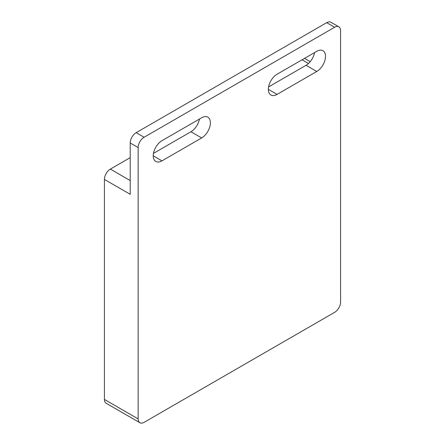 <?xml version="1.0" encoding="UTF-8"?>
<svg xmlns="http://www.w3.org/2000/svg" width="445" height="445" viewBox="0 0 445 445"><rect width="100%" height="100%" fill="white"/><g stroke="black" fill="none" stroke-linecap="round" stroke-linejoin="round"><path stroke-width="0.67" d="M316.768 71.478A12.349 7.131 -60 0 0 324.839 60.598A12.349 7.131 -60 0 0 322.948 50.702A12.349 7.131 -60 0 0 316.768 51.314L277.079 74.232A12.349 7.131 -60 0 0 269.008 85.112A12.349 7.131 -60 0 0 270.905 95.008A12.349 7.131 -60 0 0 277.079 94.396L316.768 71.478L306.054 65.293A12.349 7.131 120 0 0 314.559 52.588M334.634 27.251L144.108 137.249A8.422 4.862 120 0 0 138.15 147.562L138.15 418.895A8.422 4.862 120 0 0 139.897 422.75A8.422 4.862 120 0 0 144.108 422.333L334.634 312.334A8.422 4.862 120 0 0 340.586 302.022L340.586 30.688A8.422 4.862 120 0 0 338.84 26.834A8.422 4.862 120 0 0 334.634 27.251L326.691 22.667A8.422 4.862 -60 0 1 330.902 22.25L338.84 26.834M201.663 137.939A12.349 7.131 120 0 0 209.729 127.053A12.349 7.131 120 0 0 207.837 117.157A12.349 7.131 120 0 0 201.663 117.769L161.969 140.687A12.349 7.131 120 0 0 153.903 151.567A12.349 7.131 120 0 0 155.794 161.463A12.349 7.131 120 0 0 161.969 160.851L201.663 137.939L190.944 131.748A12.349 7.131 120 0 0 199.449 119.049M139.897 422.75L106.16 403.27A8.422 4.862 -60 0 1 104.414 399.415L104.414 179.418L130.213 194.309L130.213 142.979A8.422 4.862 -60 0 1 136.17 132.666L326.691 22.667M130.213 157.647L110.366 169.106L130.213 180.564M104.414 179.418A8.422 4.862 -60 0 1 110.366 169.106M304.463 58.417A8.422 4.862 -60 0 1 305.103 58.69L310.232 61.649M268.574 86.931L306.054 65.293M153.464 153.386L190.944 131.748M308.485 63.49L302.083 59.791M104.414 399.415L138.15 418.895M138.15 147.562L130.213 142.979M136.17 132.666L144.108 137.249M268.346 89.356L277.079 94.396M153.236 155.811L161.969 160.851"/></g></svg>
